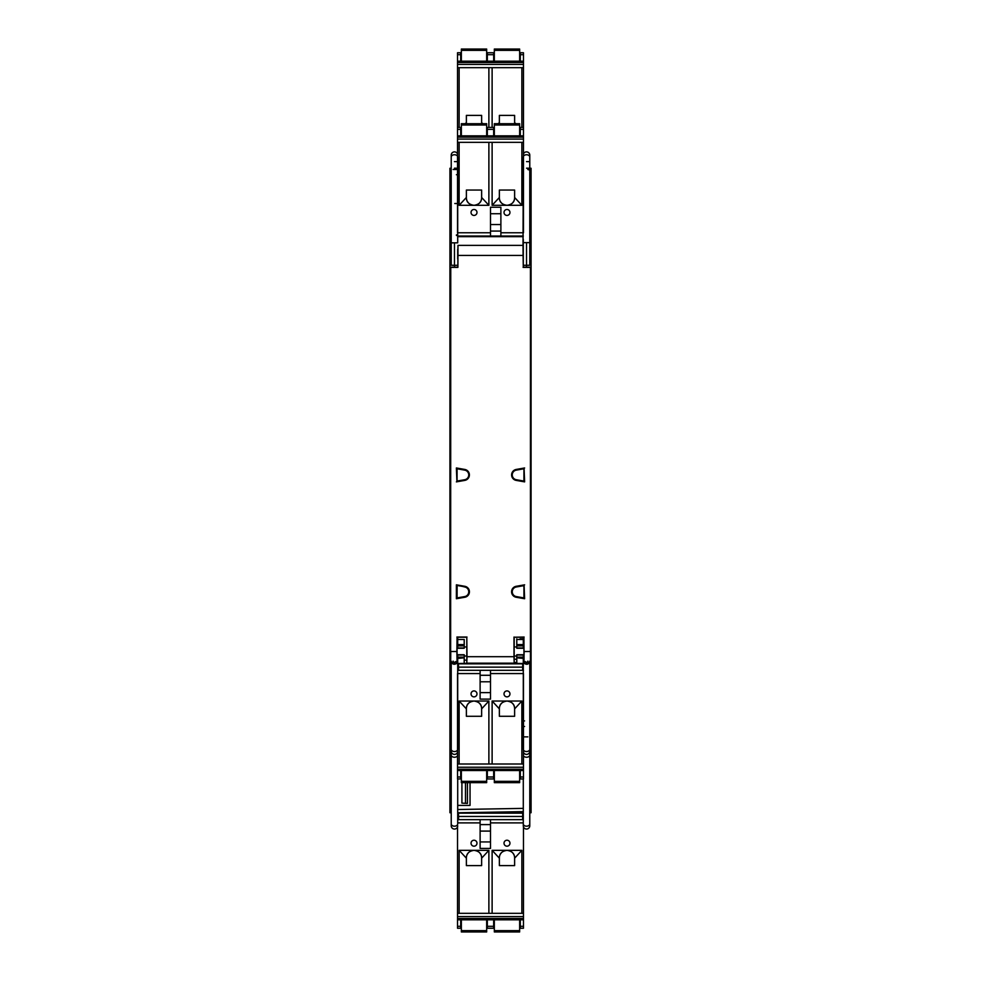 <?xml version="1.0" encoding="UTF-8"?>
<svg xmlns="http://www.w3.org/2000/svg" width="981" height="981" viewBox="0 0 981 981"><rect width="100%" height="100%" fill="white"/><g stroke="black" fill="none" stroke-linecap="round" stroke-linejoin="round"><path stroke-width="1.47" d="M457.71 235.452L456.423 235.415M457.526 234.888L456.423 234.888M523.29 157.034L523.032 245.385L457.968 245.385L457.906 255.428L523.094 255.428L523.032 245.385M526.527 267.175L526.527 242.601L523.29 242.663L523.29 267.175L523.094 255.428M523.29 637.221L523.29 639.489L523.928 639.489M520.04 638.839L523.29 638.839M516.791 638.839L516.791 639.489L523.29 639.489L523.29 644.578L516.791 644.578L516.791 648.257L523.29 648.257L523.29 644.578M529.777 661.12C528.82 664.37 526.944 665.093 524.161 663.279L523.29 663.512L523.29 654.744L516.791 654.744L516.791 663.401L504.688 663.193M523.29 639.489L516.791 639.489L516.791 644.578M514.154 647.828L514.191 656.044L516.791 656.044M523.29 646.957L523.928 646.957L523.928 637.221L514.191 637.221L514.191 646.957L516.791 646.957M523.29 656.044L523.989 655.026M523.928 646.957L523.989 661.685M524.05 659.649L523.928 637.221M530.243 651.507L524.124 651.507L523.928 662.212L530.427 662.212L530.427 267.175L530.427 662.212M514.191 637.221L524.124 637.037M450.696 659.649L450.757 651.507L456.876 651.507L457.072 662.212L457.072 637.221L466.809 637.221L466.809 646.957L464.209 646.957M466.846 655.173L466.809 663.193L466.993 656.694L514.007 656.694L514.007 637.037M457.71 646.957L457.011 647.975M456.876 651.507L457.072 637.221M457.71 656.044L457.072 656.044M466.809 646.957L466.809 656.044L464.209 656.044M476.312 663.193L464.209 663.401L464.209 654.744L457.71 654.744L457.71 663.512L456.839 663.279C454.056 665.093 452.192 664.37 451.223 661.12M457.072 639.489L457.71 639.489L457.71 648.257L464.209 648.257L464.209 639.489L457.71 639.489L457.71 637.221M464.209 644.578L457.71 644.578M450.573 647.215L449.923 647.202L449.923 261.093L451.223 261.069M454.473 267.175L454.473 265.324L451.223 265.275L451.223 242.834L457.71 242.834L457.71 157.034M453.136 661.12C453.774 663.279 454.62 663.426 455.687 661.562L456.839 663.279M514.191 662.531L516.791 662.482M464.209 663.401L457.71 663.512L457.71 749.251M457.526 752.255A3.25 3.25 0 0 1 451.223 751.152L451.223 823.905A3.25 2.293 0 0 0 454.473 826.198A3.25 2.293 0 0 0 457.71 823.905L457.71 778.939L457.71 812.771L523.29 811.63M523.29 778.939L523.29 825.806A3.25 3.25 180 0 0 526.527 829.055A3.25 3.25 -0 0 0 529.777 825.806L529.777 749.251L529.777 812.771L531.077 812.746L531.077 647.202L530.427 647.215M516.791 663.401L523.29 663.512L523.29 749.251M524.161 663.279L525.313 661.562C526.38 663.426 527.226 663.279 527.864 661.12M529.777 256.249L531.077 256.274L531.077 647.202M529.777 738.117L531.077 738.092L529.777 738.117L529.777 740.986L531.077 740.962M529.777 819.319L529.777 825.806A3.25 3.25 180 0 1 526.527 829.055A3.25 3.25 180 0 1 523.29 825.806M523.474 750.036A3.25 2.293 0 0 0 526.527 751.544A3.25 2.293 0 0 0 529.777 749.251L529.777 662.212M531.077 256.274L531.077 168.254L526.527 168.18M531.077 259.143L529.777 259.119M523.29 265.275L529.777 265.275L529.777 155.133A3.25 3.25 180 0 0 523.474 154.017A3.25 3.25 0 0 1 529.777 155.133A3.25 3.25 0 0 0 523.474 154.017M457.526 203.508L454.792 203.508L457.526 203.508M457.072 662.212L450.573 662.212L450.757 267.372L457.906 267.372L457.968 245.385M457.71 265.275L454.473 265.324L454.473 242.834M457.526 154.017A3.25 3.25 0 0 0 451.223 155.133A3.25 3.25 0 0 1 457.526 154.017A3.25 3.25 180 0 0 451.223 155.133L451.223 242.834M451.223 168.242L449.923 168.254L449.923 259.143L451.223 259.119M449.923 259.143L449.923 261.093M449.923 647.202L449.923 812.746L451.223 812.771M457.526 755.738A3.25 2.293 180 0 1 454.473 757.246A3.25 2.293 180 0 1 451.223 754.953L451.223 751.152M451.223 754.953L451.223 825.806A3.25 3.25 0 0 0 454.473 829.055A3.25 3.25 0 0 1 451.223 825.806A3.25 3.25 0 0 0 457.526 826.922L457.526 913.323L523.474 913.323L523.474 826.922A3.25 3.25 -0 0 0 526.527 829.055A3.25 3.25 180 0 0 529.777 825.806M451.223 823.905L451.223 819.319M457.71 825.806A3.25 3.25 0 0 1 454.473 829.055A3.25 3.25 0 0 0 457.526 826.922M457.71 168.242L454.473 168.18M457.526 174.728L456.41 174.728M524.577 726.48L523.474 726.48M523.474 720.9L524.577 720.925M451.223 738.117L449.923 738.092M523.474 752.255A3.25 3.25 180 0 0 526.527 754.401A3.25 3.25 180 0 1 523.474 752.255A3.25 3.25 180 0 0 529.777 751.152A3.25 3.25 180 0 1 526.527 754.401M493.418 812.145L523.29 812.832M492.119 812.17L493.418 812.305M470.046 805.413L470.046 782.642L470.046 805.413L457.71 805.401M460.702 777.492L461.352 777.492M461.916 782.642L461.916 803.12L467.459 803.402L467.459 782.642M465.497 782.642L465.497 803.304M490.549 812.194L490.598 813.151M522.738 813.151L458.47 813.151L458.581 819.638L522.628 819.638L522.738 813.151M465.865 813.016L466.6 813.151M526.527 242.601L529.151 242.65M523.29 658.423L516.791 657.822M516.791 657.16L523.29 657.147M522.738 663.83L458.47 663.83L458.581 670.33L522.628 670.33L522.738 663.83M465.865 663.696L466.6 663.83M490.574 663.193L490.598 663.83M464.209 657.822L457.71 658.423M466.993 656.694L466.809 637.221M466.993 637.037L456.876 637.037M457.906 267.372L457.906 255.428M523.094 267.372L530.243 267.372M524.614 584.823L516.153 586.307A5.555 5.555 0 0 0 516.153 597.245L524.614 598.729L524.099 585.449M456.386 598.729L464.847 597.245A5.555 5.555 0 0 0 464.847 586.307L456.386 584.823L456.386 598.729L457.072 597.92L457.121 585.461L464.761 586.81A5.04 5.04 0 0 1 464.761 596.742L457.072 597.92L464.724 596.571A4.868 4.868 0 0 0 464.724 586.981L456.386 584.823M524.614 467.962L516.153 469.458A5.555 5.555 0 0 0 516.153 480.383L524.614 481.879L524.099 468.587M456.386 481.879L464.847 480.383A5.555 5.555 0 0 0 464.847 469.458L456.386 467.962L456.901 481.254M523.29 267.175L530.427 267.175M523.29 239.266L523.29 248.684M523.29 259.07L523.29 249.333M457.71 249.333L457.71 259.07M450.635 661.685L450.757 267.372M450.573 267.175L457.71 267.175M514.191 656.044L514.191 663.193L514.007 656.694M514.118 663.193L466.882 663.193M524.614 598.729L523.928 597.92L516.239 596.742A5.04 5.04 0 0 1 516.239 586.81L523.879 585.461M523.928 597.92L523.928 585.632L516.276 586.981A4.868 4.868 0 0 0 516.276 596.571L523.928 597.92M524.614 481.879L523.928 481.07L516.239 479.881A5.04 5.04 0 0 1 516.239 469.96L523.879 468.611M456.386 467.962L457.072 468.771L464.761 469.96A5.04 5.04 0 0 1 464.761 479.881L457.121 481.242M457.072 468.771L457.072 481.07L464.724 479.721A4.868 4.868 0 0 0 464.724 470.132L457.072 468.771M523.928 481.07L523.928 468.771L516.276 470.132A4.868 4.868 0 0 0 516.276 479.721L523.928 481.07M522.64 236.666L522.628 236.016L458.581 236.016L458.568 236.666M523.474 736.866L527.827 736.866M527.827 169.48L529.777 170.13M457.465 169.48L453.173 169.48M520.298 61.19L520.298 52.753L523.474 52.753L523.474 67.677L457.526 67.677L457.526 52.753L460.702 52.753L460.702 61.19M457.526 67.677L457.526 129.357L460.702 129.357L460.702 135.844M459.133 67.677L459.133 127.407M461.352 130.657L460.702 130.657M487.324 130.657L486.674 130.657M488.881 127.407L488.881 67.677M492.119 67.677L492.119 127.407M494.326 130.657L493.676 130.657M520.298 130.657L519.648 130.657M521.867 127.407L521.867 67.677M523.474 67.677L523.474 232.767M516.092 123.704L514.62 122.821L514.62 115.402L499.366 115.402L499.366 122.821L497.882 123.704M494.326 126.99L493.676 127.861M520.298 127.861L519.648 126.99M523.474 62.49L457.526 62.49M523.474 61.19L457.526 61.19M487.324 61.19L487.324 52.753L493.676 52.753L493.676 61.19M519.648 61.19L519.648 49.05L494.326 49.05L494.326 50.35L519.648 50.35M494.326 61.19L494.326 50.35M486.674 61.19L486.674 49.05L461.352 49.05L461.352 50.35L486.674 50.35M461.352 61.19L461.352 50.35M514.62 123.03L514.584 123.704A7.627 7.627 0 0 0 514.62 123.03L514.62 122.821M499.366 123.03A7.627 7.627 0 0 0 499.39 123.704L499.366 122.821M481.634 123.03L481.61 123.704A7.627 7.627 0 0 0 481.634 123.03L481.634 115.402L466.38 115.402L466.38 122.821L464.908 123.704M466.38 123.03A7.627 7.627 0 0 0 466.416 123.704L466.38 122.821M487.324 127.861L486.674 126.99M483.118 123.704L481.634 122.821M461.352 126.99L460.702 127.861M523.474 142.343L457.526 142.343L457.526 129.357M457.526 142.343L457.526 232.767L490.5 232.767M523.29 232.767L500.886 232.767M459.133 142.343L459.133 205.311L474.007 205.311A7.627 7.627 0 0 0 475.957 205.054M488.881 142.343L488.881 205.311L474.007 205.311C479.071 204.551 481.622 202.012 481.634 197.684L481.634 190.056L466.38 190.056L466.38 197.475L459.133 205.311M492.119 142.343L492.119 205.311L506.993 205.311A7.627 7.627 0 0 0 508.931 205.054M521.867 142.343L521.867 205.311L506.993 205.311C512.057 204.551 514.596 202.012 514.62 197.684L514.62 190.056L499.366 190.056L499.366 197.475L492.119 205.311M506.993 215.428A2.98 2.98 0 0 1 504.013 212.448A2.98 2.98 0 0 1 506.993 209.48A2.98 2.98 0 0 1 509.961 212.448A2.98 2.98 0 0 1 506.993 215.428M474.007 215.428A2.98 2.98 0 0 1 471.039 212.448A2.98 2.98 0 0 1 474.007 209.48A2.98 2.98 0 0 1 476.987 212.448A2.98 2.98 0 0 1 474.007 215.428M457.526 236.016L490.5 236.016L490.5 207.236L500.886 207.236L500.886 236.016L523.29 236.016M521.867 205.311L514.62 197.475M523.474 137.144L457.526 137.144M523.474 135.844L457.526 135.844M457.526 127.407L460.702 127.407L460.702 129.357M487.324 135.844L487.324 127.407L493.676 127.407L493.676 135.844M520.298 135.844L520.298 127.407L523.474 127.407M519.648 135.844L519.648 123.704L494.326 123.704L494.326 125.004L519.648 125.004M494.326 135.844L494.326 125.004M486.674 135.844L486.674 123.704L461.352 123.704L461.352 125.004L486.674 125.004M461.352 135.844L461.352 125.004M510.427 204.489A7.627 7.627 0 0 0 511.653 203.717M512.646 202.797A7.627 7.627 0 0 0 513.652 201.387M514.056 200.541A7.627 7.627 0 0 0 514.62 197.684M505.043 205.054A7.627 7.627 0 0 0 506.993 205.311C501.929 204.551 499.378 202.012 499.366 197.684A7.627 7.627 0 0 0 499.918 200.541M500.322 201.387A7.627 7.627 0 0 0 501.328 202.797M502.333 203.717A7.627 7.627 0 0 0 503.547 204.489M477.453 204.489A7.627 7.627 0 0 0 478.667 203.717M479.672 202.797A7.627 7.627 0 0 0 480.678 201.387M481.082 200.541A7.627 7.627 0 0 0 481.634 197.684M466.38 197.475L466.38 197.684A7.627 7.627 0 0 0 466.944 200.541M467.348 201.387A7.627 7.627 0 0 0 468.354 202.797M469.347 203.717A7.627 7.627 0 0 0 470.573 204.489M472.069 205.054A7.627 7.627 0 0 0 474.007 205.311C468.943 204.551 466.404 202.012 466.38 197.684M488.881 205.311L481.634 197.475M460.702 770.502L460.702 778.939L457.526 778.939L457.526 764.003L523.474 764.003L523.474 778.939L520.298 778.939L520.298 770.502M523.474 764.003L523.474 673.567L490.5 673.567M457.71 673.567L480.114 673.567M521.867 764.003L521.867 701.035L506.993 701.035A7.627 7.627 0 0 0 505.043 701.28M492.119 764.003L492.119 701.035L506.993 701.035C501.929 701.795 499.378 704.333 499.366 708.662L499.366 716.289L514.62 716.289L514.62 708.871L521.867 701.035M488.881 764.003L488.881 701.035L474.007 701.035A7.627 7.627 0 0 0 472.069 701.28M459.133 764.003L459.133 701.035L474.007 701.035C468.943 701.795 466.404 704.333 466.38 708.662L466.38 716.289L481.634 716.289L481.634 708.871L488.881 701.035M457.526 764.003L457.526 673.567M474.007 690.918A2.98 2.98 0 0 1 476.987 693.886A2.98 2.98 0 0 1 474.007 696.866A2.98 2.98 0 0 1 471.039 693.886A2.98 2.98 0 0 1 474.007 690.918M506.993 690.918A2.98 2.98 0 0 1 509.961 693.886A2.98 2.98 0 0 1 506.993 696.866A2.98 2.98 0 0 1 504.013 693.886A2.98 2.98 0 0 1 506.993 690.918M523.474 670.33L490.5 670.33L490.5 699.11L480.114 699.11L480.114 670.33L457.71 670.33M480.114 663.83L480.114 663.193M490.5 663.83L490.5 663.193M459.133 701.035L466.38 708.871M498.839 663.193L498.839 663.83M457.526 769.202L523.474 769.202M457.526 770.502L523.474 770.502M493.676 770.502L493.676 778.939L487.324 778.939L487.324 770.502M461.352 770.502L461.352 782.642L486.674 782.642L486.674 781.342L461.352 781.342M486.674 770.502L486.674 781.342M494.326 770.502L494.326 782.642L519.648 782.642L519.648 781.342L494.326 781.342M519.648 770.502L519.648 781.342M470.573 701.856A7.627 7.627 0 0 0 469.347 702.617M468.354 703.549A7.627 7.627 0 0 0 467.348 704.959M466.944 705.805A7.627 7.627 0 0 0 466.38 708.662M475.957 701.28A7.627 7.627 0 0 0 474.007 701.035C479.071 701.795 481.622 704.333 481.634 708.662A7.627 7.627 0 0 0 481.082 705.805M480.678 704.959A7.627 7.627 0 0 0 479.672 703.549M478.667 702.617A7.627 7.627 0 0 0 477.453 701.856M503.547 701.856A7.627 7.627 0 0 0 502.333 702.617M501.328 703.549A7.627 7.627 0 0 0 500.322 704.959M499.918 705.805A7.627 7.627 0 0 0 499.366 708.662M514.62 708.871L514.62 708.662A7.627 7.627 0 0 0 514.056 705.805M513.652 704.959A7.627 7.627 0 0 0 512.646 703.549M511.653 702.617A7.627 7.627 0 0 0 510.427 701.856M508.931 701.28A7.627 7.627 0 0 0 506.993 701.035C512.057 701.795 514.596 704.333 514.62 708.662M492.119 701.035L499.366 708.871M523.474 913.323L523.474 928.247L520.298 928.247L520.298 919.81M457.71 822.887L480.114 822.887M490.5 822.887L523.29 822.887M521.867 913.323L521.867 850.343L506.993 850.343A7.627 7.627 0 0 0 505.043 850.601M492.119 913.323L492.119 850.343L506.993 850.343C501.929 851.103 499.378 853.654 499.366 857.97L499.366 865.598L514.62 865.598L514.62 858.179L521.867 850.343M488.881 913.323L488.881 850.343L474.007 850.343A7.627 7.627 0 0 0 472.069 850.601M459.133 913.323L459.133 850.343L474.007 850.343C468.943 851.103 466.404 853.654 466.38 857.97L466.38 865.598L481.634 865.598L481.634 858.179L488.881 850.343M474.007 840.227A2.98 2.98 0 0 1 476.987 843.206A2.98 2.98 0 0 1 474.007 846.186A2.98 2.98 0 0 1 471.039 843.206A2.98 2.98 0 0 1 474.007 840.227M506.993 840.227A2.98 2.98 0 0 1 509.961 843.206A2.98 2.98 0 0 1 506.993 846.186A2.98 2.98 0 0 1 504.013 843.206A2.98 2.98 0 0 1 506.993 840.227M523.29 819.638L490.5 819.638L490.5 848.43L480.114 848.43L480.114 819.638L457.71 819.638M480.114 813.151L480.114 812.378M490.5 813.151L490.5 812.194M460.702 919.81L460.702 928.247L457.526 928.247L457.526 913.323M459.133 850.343L466.38 858.179M498.839 812.403L498.839 813.151M457.526 918.51L523.474 918.51M457.526 919.81L523.474 919.81M493.676 919.81L493.676 928.247L487.324 928.247L487.324 919.81M461.352 919.81L461.352 931.95L486.674 931.95L486.674 930.65L461.352 930.65M486.674 919.81L486.674 930.65M494.326 919.81L494.326 931.95L519.648 931.95L519.648 930.65L494.326 930.65M519.648 919.81L519.648 930.65M470.573 851.165A7.627 7.627 0 0 0 469.347 851.937M468.354 852.857A7.627 7.627 0 0 0 467.348 854.267M466.944 855.113A7.627 7.627 0 0 0 466.38 857.97M475.957 850.601A7.627 7.627 0 0 0 474.007 850.343C479.071 851.103 481.622 853.654 481.634 857.97A7.627 7.627 0 0 0 481.082 855.113M480.678 854.267A7.627 7.627 0 0 0 479.672 852.857M478.667 851.937A7.627 7.627 0 0 0 477.453 851.165M503.547 851.165A7.627 7.627 0 0 0 502.333 851.937M501.328 852.857A7.627 7.627 0 0 0 500.322 854.267M499.918 855.113A7.627 7.627 0 0 0 499.366 857.97M514.62 858.179L514.62 857.97A7.627 7.627 0 0 0 514.056 855.113M513.652 854.267A7.627 7.627 0 0 0 512.646 852.857M511.653 851.937A7.627 7.627 0 0 0 510.427 851.165M508.931 850.601A7.627 7.627 0 0 0 506.993 850.343C512.057 851.103 514.596 853.654 514.62 857.97M492.119 850.343L499.366 858.179M516.791 659.232L514.191 659.281M466.809 660.103L464.209 660.152M457.71 647.963L464.209 647.963M464.209 645.854L457.71 645.854M457.71 639.489L464.209 639.489L457.71 639.489M457.072 661.562L457.71 661.562M523.29 661.562L523.928 661.562M531.077 261.093L529.777 261.069M531.077 171.086L529.777 171.074M451.223 662.212L451.223 749.251A3.25 2.293 0 0 0 454.473 751.544A3.25 2.293 0 0 0 457.526 750.036M454.473 161.62L457.526 161.62M451.223 171.074L449.923 171.086M449.923 256.274L451.223 256.249M449.923 809.914L451.223 809.938M451.223 740.986L449.923 740.962M449.923 735.26L451.223 735.272M450.573 650.084L449.923 650.084M457.526 156.249A3.25 2.293 180 0 0 454.473 154.74A3.25 2.293 180 0 0 451.223 157.034M529.777 809.938L531.077 809.914M529.777 735.272L531.077 735.26M531.077 650.084L530.427 650.084M523.29 823.905A3.25 2.293 0 0 0 526.527 826.198A3.25 2.293 0 0 0 529.777 823.905M529.777 754.953A3.25 2.293 180 0 1 526.527 757.246A3.25 2.293 180 0 1 523.474 755.738M523.29 808.381L457.71 809.521M458.532 816.45L522.677 816.45M526.527 161.62L529.777 161.62L529.777 155.133M529.777 157.034A3.25 2.293 180 0 0 526.527 154.74A3.25 2.293 180 0 0 523.474 156.249M523.29 655.038L516.791 655.038M458.532 667.141L522.677 667.141M457.71 657.147L464.209 657.147M464.209 655.038L457.71 655.038M516.791 647.963L523.29 647.963M523.29 645.854L516.791 645.854M494.326 132.57L493.676 132.57M457.526 64.439L523.474 64.439M520.298 54.703L523.474 54.703M487.324 54.703L493.676 54.703M457.526 54.703L460.702 54.703M490.5 231.062L500.886 231.062M500.886 224.563L490.5 224.563M490.5 213.723L500.886 213.723M457.526 139.094L523.474 139.094M520.298 129.357L523.474 129.357M487.324 129.357L493.676 129.357M490.5 675.284L480.114 675.284M480.114 681.783L490.5 681.783M490.5 692.623L480.114 692.623M523.474 767.252L457.526 767.252M460.702 776.989L457.526 776.989M493.676 776.989L487.324 776.989M523.474 776.989L520.298 776.989M490.5 824.604L480.114 824.604M480.114 831.091L490.5 831.091M490.5 841.931L480.114 841.931M523.474 916.561L457.526 916.561M460.702 926.297L457.526 926.297M493.676 926.297L487.324 926.297M523.474 926.297L520.298 926.297M523.143 236.666L457.857 236.666"/></g></svg>
